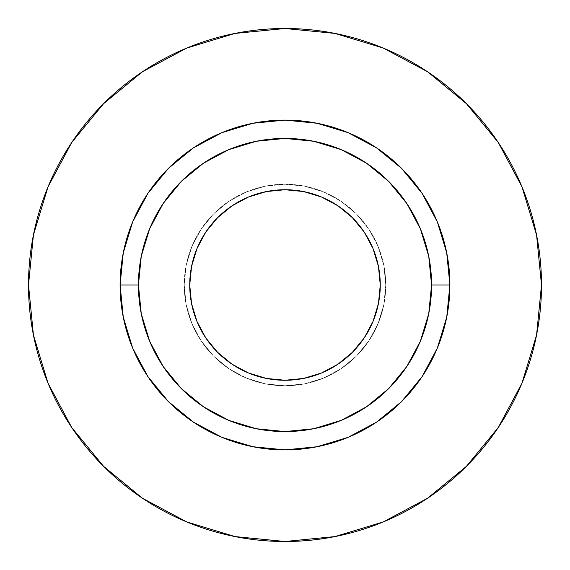 <?xml version="1.0" encoding="UTF-8"?>
<svg xmlns="http://www.w3.org/2000/svg" width="570" height="570" viewBox="0 0 570 570"><rect width="100%" height="100%" fill="white"/><g stroke="black" fill="none" stroke-linecap="round" stroke-linejoin="round"><path stroke-width="0.43" stroke-dasharray="2.85 2.14" d="M189.732 285A95.268 95.268 0 0 0 285 380.268A95.268 95.268 0 0 0 380.268 285L378.444 303.589L373.022 321.459L364.216 337.932L352.367 352.367L337.932 364.216L321.459 373.022L303.589 378.444L285 380.268L266.411 378.444L248.541 373.022L232.068 364.216L217.633 352.367L205.784 337.932L196.978 321.459L191.556 303.589L189.732 285L191.556 266.411L196.978 248.541L205.784 232.068L217.633 217.633L232.068 205.784L248.541 196.978L266.411 191.556L285 189.732L303.589 191.556L321.459 196.978L337.932 205.784L352.367 217.633L364.216 232.068L373.022 248.541L378.444 266.411L380.268 285A95.268 95.268 0 0 0 285 189.732A95.268 95.268 0 0 0 189.732 285M385.769 285A100.769 100.769 0 0 1 285 385.769A100.769 100.769 0 0 1 184.231 285A100.769 100.769 0 0 0 285 385.769A100.769 100.769 0 0 0 385.769 285L383.831 304.658L378.095 323.56L368.783 340.981L356.257 356.257L340.981 368.783L323.56 378.095L304.658 383.831L285 385.769L265.342 383.831L246.44 378.095L229.019 368.783L213.743 356.257L201.217 340.981L191.905 323.56L186.169 304.658L184.231 285L186.169 265.342L191.905 246.44L201.217 229.019L213.743 213.743L229.019 201.217L246.44 191.905L265.342 186.169L285 184.231L304.658 186.169L323.56 191.905L340.981 201.217L356.257 213.743L368.783 229.019L378.095 246.44L383.831 265.342L385.769 285A100.769 100.769 0 0 0 285 184.231A100.769 100.769 0 0 0 184.231 285A100.769 100.769 0 0 1 285 184.231A100.769 100.769 0 0 1 385.769 285L383.831 265.342L378.095 246.44L368.783 229.019L356.257 213.743L340.981 201.217L323.56 191.905L304.658 186.169L285 184.231L265.342 186.169L246.44 191.905L229.019 201.217L213.743 213.743L201.217 229.019L191.905 246.44L186.169 265.342L184.231 285L186.169 304.658L191.905 323.56L201.217 340.981L213.743 356.257L229.019 368.783L246.44 378.095L265.342 383.831L285 385.769L304.658 383.831L323.56 378.095L340.981 368.783L356.257 356.257L368.783 340.981L378.095 323.56L383.831 304.658L385.769 285M138.432 285A146.568 146.568 0 0 0 285 431.568A146.568 146.568 0 0 0 431.568 285A146.568 146.568 0 0 0 285 138.432A146.568 146.568 0 0 0 138.432 285A146.568 146.568 0 0 0 285 431.568A146.568 146.568 0 0 0 431.568 285A146.568 146.568 0 0 0 285 138.432A146.568 146.568 0 0 0 138.432 285M498.223 427.571L521.978 383.161L536.57 335.039L541.5 285A256.5 256.5 0 0 0 285 28.5A256.5 256.5 0 0 0 28.5 285A256.5 256.5 0 0 0 285 541.5A256.5 256.5 0 0 0 541.5 285L536.57 234.961L521.978 186.839L498.273 142.493M427.571 71.777L383.161 48.023L335.039 33.431L285 28.5L234.961 33.431L186.839 48.023L142.493 71.727M71.777 142.429L48.023 186.839L33.431 234.961L28.5 285L33.431 335.039L48.023 383.161L71.727 427.507M142.429 498.223L186.839 521.978L234.961 536.57L285 541.5L335.039 536.57L383.161 521.978L427.507 498.273"/><path stroke-width="0.85" d="M380.268 285A95.268 95.268 0 0 1 285 380.268A95.268 95.268 0 0 1 189.732 285L191.556 266.411L196.978 248.541L205.784 232.068L217.633 217.633L232.068 205.784L248.541 196.978L266.411 191.556L285 189.732L303.589 191.556L321.459 196.978L337.932 205.784L352.367 217.633L364.216 232.068L373.022 248.541L378.444 266.411L380.268 285L378.444 303.589L373.022 321.459L364.216 337.932L352.367 352.367L337.932 364.216L321.459 373.022L303.589 378.444L285 380.268L266.411 378.444L248.541 373.022L232.068 364.216L217.633 352.367L205.784 337.932L196.978 321.459L191.556 303.589L189.732 285A95.268 95.268 0 0 1 285 189.732A95.268 95.268 0 0 1 380.268 285M431.568 285L449.894 285A164.894 164.894 0 0 1 285 449.894A164.894 164.894 0 0 1 120.106 285L138.432 285A146.568 146.568 0 0 1 285 138.432A146.568 146.568 0 0 1 431.568 285A146.568 146.568 0 0 1 285 431.568A146.568 146.568 0 0 1 138.432 285L141.246 313.593L149.582 341.088L163.127 366.432L181.36 388.64L203.568 406.873L228.912 420.418L256.407 428.754L285 431.568L313.593 428.754L341.088 420.418L366.432 406.873L388.64 388.64L406.873 366.432L420.418 341.088L428.754 313.593L431.568 285L428.754 256.407L420.418 228.912L406.873 203.568L388.64 181.36L366.432 163.127L341.088 149.582L313.593 141.246L285 138.432L256.407 141.246L228.912 149.582L203.568 163.127L181.36 181.36L163.127 203.568L149.582 228.912L141.246 256.407L138.432 285L120.106 285L123.277 252.831L132.66 221.901L147.894 193.394L168.407 168.407L193.394 147.894L221.901 132.66L252.831 123.277L285 120.106L317.169 123.277L348.099 132.66L376.606 147.894L401.594 168.407L422.106 193.394L437.34 221.901L446.723 252.831L449.894 285L446.723 317.169L437.34 348.099L422.106 376.606L401.594 401.594L376.606 422.106L348.099 437.34L317.169 446.723L285 449.894L252.831 446.723L221.901 437.34L193.394 422.106L168.407 401.594L147.894 376.606L132.66 348.099L123.277 317.169L120.106 285A164.894 164.894 0 0 1 285 120.106A164.894 164.894 0 0 1 449.894 285L431.568 285M28.5 285A256.5 256.5 0 0 1 285 28.5A256.5 256.5 0 0 1 541.5 285A256.5 256.5 0 0 1 285 541.5A256.5 256.5 0 0 1 28.5 285L33.431 335.039L48.023 383.161L71.727 427.507L103.626 466.374L142.493 498.273L186.839 521.978L234.961 536.57L285 541.5L335.039 536.57L383.161 521.978L427.507 498.273L466.374 466.374L498.273 427.507L521.978 383.161L536.57 335.039L541.5 285L536.57 234.961L521.978 186.839L498.273 142.493L466.374 103.626L427.507 71.727L383.161 48.023L335.039 33.431L285 28.5L234.961 33.431L186.839 48.023L142.493 71.727L103.626 103.626L71.727 142.493L48.023 186.839L33.431 234.961L28.5 285M498.273 142.493L466.374 103.626L427.571 71.777M142.493 71.727L103.626 103.626L71.777 142.429M71.727 427.507L103.626 466.374L142.429 498.223M427.507 498.273L466.374 466.374L498.223 427.571"/></g></svg>
